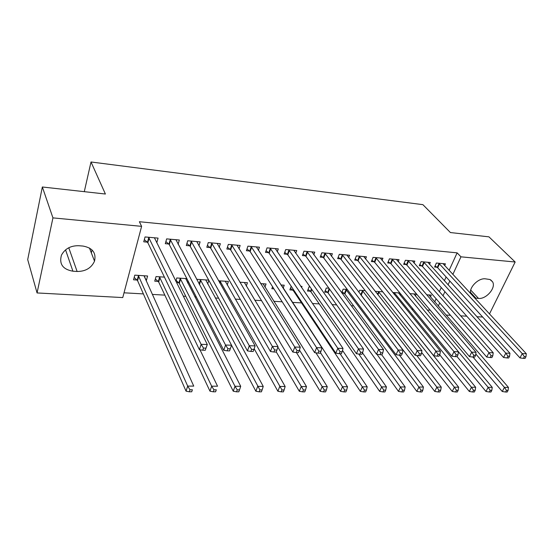 <?xml version="1.0" encoding="UTF-8"?>
<svg xmlns="http://www.w3.org/2000/svg" width="554" height="554" viewBox="0 0 554 554"><rect width="100%" height="100%" fill="white"/><g stroke="black" fill="none" stroke-linecap="round" stroke-linejoin="round"><path stroke-width="0.83" d="M124.02 292.81L143.382 293.911M152.315 294.416L164.843 295.13M183.291 296.175L185.791 296.321M194.8 296.833L196.268 296.916M215.271 297.99L218.595 298.184M235.256 299.125L240.346 299.416M254.764 300.24L261.536 300.621M273.821 301.321L282.187 301.798M292.436 302.38L301.487 302.893M312.442 303.516L319.256 303.904M332.088 304.631L336.638 304.887M351.25 305.718L353.632 305.856M411.622 309.153L413.249 309.243M427.21 310.032L430.25 310.205M122.759 297.574L37.063 292.941L52.942 217.881L141.616 226.351L122.759 297.574M52.942 217.881L42.346 186.989L27.7 259.604L37.063 292.941M482.679 317.04L476.904 316.729M466.752 316.182L460.63 315.849M450.457 315.295L446.053 315.06M42.346 186.989L105.398 194.025L91.008 161.983L84.291 191.67M91.008 161.983L422.903 204.661L450.409 232.548L488.953 236.849L515.165 262.007L489.466 313.973M158.119 281.384L154.739 281.162L156.034 276.571L164.42 277.132M178.104 244.3L179.344 240.014L166.643 238.878L165.293 243.684L168.728 243.982M207.688 284.015L208.837 280.352M196.871 279.735L196.995 279.327L208.706 280.109M219.204 247.354L220.353 243.691L208.262 242.604L206.822 247.285L210.098 247.569M246.295 286.099L247.437 282.72L239.868 282.208M258.372 250.373L259.445 247.188L247.915 246.156L246.405 250.713L249.529 250.983M283.163 288.17L284.237 285.192L280.94 284.971M273.932 288.856L271.862 288.724L272.568 286.723M295.739 253.33L296.75 250.526L285.739 249.542L284.16 253.988L287.145 254.244M310.275 291.203L307.463 291.023L309.028 286.861L310.06 286.93M331.424 256.204L332.379 253.718L321.86 252.776L320.226 257.118L323.072 257.361M344.221 293.391L342.081 293.26M341.714 292.754L343.141 289.153L347.254 289.43M365.543 259.002L366.443 256.772L356.381 255.872L354.699 260.103L357.42 260.338M375.612 291.84L375.82 291.349L382.738 291.813M398.201 261.703L399.053 259.694L389.42 258.829L387.689 262.963L390.3 263.192M415.417 296.023L416.283 294.07L409.87 293.641M429.482 264.313L430.292 262.492L421.061 261.661L419.288 265.705L421.788 265.92M434.703 301.902L436.123 298.793M439.35 291.736L441.261 287.561M444.363 280.767L446.102 276.965M449.1 270.407L457.126 252.853L139.373 221.725L141.616 226.351M444.64 265.588L445.43 263.843L436.386 263.032L434.599 267.028L437.044 267.243M430.43 296.944L431.275 295.081L426.622 294.77M414.011 263.018L414.842 261.107L405.41 260.262L403.658 264.348L406.214 264.57M400.092 295.088L400.618 293.869M399.877 292.969L392.738 292.491M382.052 260.359L382.925 258.247L373.084 257.368L371.374 261.55L374.04 261.779M358.854 292.221L359.657 290.261L365.204 290.635M348.674 257.617L349.602 255.262L339.311 254.341L337.656 258.628L340.44 258.87M327.428 292.311L324.679 292.131L326.271 288.018L328.882 288.191M313.786 254.778L314.762 252.139L304.001 251.177L302.401 255.567L305.309 255.823M301.584 287.568L302.02 286.39L300.725 286.3M292.734 290.074L289.86 289.887L291.189 286.245M277.27 251.855L278.316 248.878L267.049 247.867L265.505 252.368L268.552 252.638M264.937 287.138L266.045 283.967L260.664 283.606M239.023 248.871L240.131 245.457L228.324 244.404L226.849 249.023L230.048 249.3M227.216 285.054L228.393 281.439L218.532 280.774M198.907 245.831L200.098 241.876L187.709 240.761L186.31 245.505L189.662 245.796M187.695 282.976L188.208 281.273M178.727 282.713L176.539 282.575M175.826 281.134L176.761 277.963L186.85 278.641M156.782 242.777L158.07 238.109L145.051 236.946L143.742 241.814L147.267 242.119M144.151 275.816L146.325 280.622L147.599 276.003L134.795 275.144L133.549 279.798L137.011 280.019M72.927 271.204C62.837 269.41 59.008 264.071 61.446 255.186C64.922 248.732 70.711 245.581 78.8 245.72L83.038 246.066C92.539 247.853 96.368 252.88 94.519 261.163C91.368 268.011 85.572 271.453 77.117 271.481L72.927 271.204L65.552 249.861M457.126 252.853L460.963 256.827L515.165 262.007M470.484 293.481C469.155 287.173 478.483 277.928 485.332 278.821L489.971 279.521L492.575 281.813C496.315 287.644 486.329 299.361 478.511 298.426L474.736 298.073M438.29 306.057L439.724 302.941M442.985 295.857L444.917 291.667M448.061 284.846L449.813 281.037M452.847 274.452L460.963 256.827M92.04 249.944L91.341 252.894M439.516 263.794L437.722 267.783L519.977 357.912L522.249 353.604L438.837 263.254M524.354 356.637L523.44 358.362L525.06 358.403L525.975 356.686L524.354 356.637L522.249 353.604L526.3 353.722L442.999 263.628M437.722 267.783L435.105 265.892M519.977 357.912L523.44 358.362M525.975 356.686L526.3 353.722M472.998 357.081L502.249 391.498L504.424 387.378L508.44 387.398L428.865 294.915M475.796 353.978L504.424 387.378L506.474 390.369L505.601 392.017L507.208 392.017L508.08 390.369L506.474 390.369M508.44 387.398L508.08 390.369M505.601 392.017L502.249 391.498M424.239 262.43L422.467 266.467L503.551 357.489L505.802 353.133L423.561 261.89M507.928 356.201L507.021 357.946L508.683 357.988L509.583 356.243L507.928 356.201L505.802 353.133L509.95 353.251L427.813 262.271M422.467 266.467L419.807 264.528M503.551 357.489L507.021 357.946M509.583 356.243L509.95 353.251M408.637 261.038L406.885 265.124L486.724 357.053L488.96 352.642L407.966 260.491M491.093 355.751L490.193 357.517L491.897 357.559L492.797 355.8L491.093 355.751L488.96 352.642L493.205 352.766L412.308 260.879M406.885 265.124L404.178 263.129M486.724 357.053L490.193 357.517M492.797 355.8L493.205 352.766M457.098 356.637L485.969 391.484L488.129 387.315L492.236 387.329L413.824 293.904M458.456 351.825L488.129 387.315L490.193 390.335L489.321 392.003L490.969 392.003L491.834 390.341L490.193 390.335M492.236 387.329L491.834 390.341M489.321 392.003L485.969 391.484M439.696 354.775L469.307 391.463L471.44 387.246L475.651 387.26L398.471 292.872M394.171 292.581L471.44 387.246L473.518 390.307L472.659 391.99L474.342 391.997L475.2 390.307L473.518 390.307M475.651 387.26L475.2 390.307M472.659 391.99L469.307 391.463M392.703 259.618L390.965 263.746L469.487 356.61L471.696 352.15L392.031 259.064M473.85 355.294L472.957 357.081L474.702 357.122L475.588 355.336L473.85 355.294L471.696 352.15L476.052 352.275L396.47 259.459M390.965 263.746L388.216 261.703M469.487 356.61L472.957 357.081M475.588 355.336L476.052 352.275M376.415 258.164L374.705 262.34L451.815 356.16L454.003 351.638L375.751 257.603M456.171 354.823L455.291 356.631L457.078 356.672L457.957 354.865L456.171 354.823L454.003 351.638L458.47 351.762L380.286 258.012M374.705 262.34L371.907 260.235M451.815 356.16L455.291 356.631M457.957 354.865L458.47 351.762M421.622 352.434L452.237 391.443L454.349 387.177L458.664 387.191L382.807 291.903M378.403 291.522L454.349 387.177L456.441 390.272L455.596 391.983L457.32 391.983L458.172 390.272L456.441 390.272M458.664 387.191L458.172 390.272M455.596 391.983L452.237 391.443M360.432 294.292L434.751 391.429L436.843 387.101L441.261 387.121L416.705 355.433M362.295 290.441L436.843 387.101L438.948 390.238L438.11 391.969L439.876 391.969L440.721 390.245L438.948 390.238M441.261 387.121L440.721 390.245M438.11 391.969L434.751 391.429M359.775 256.682L358.078 260.906L433.699 355.696L435.866 351.111L359.11 256.114M438.048 354.338L437.175 356.167L439.01 356.215L439.876 354.387L438.048 354.338L435.866 351.111L440.444 351.243L363.743 256.53M358.078 260.906L355.239 258.739M433.699 355.696L437.175 356.167M439.876 354.387L440.444 351.243M342.102 291.771L344.858 293.973L416.837 391.408L418.907 387.031L423.429 387.052L399.496 355.211M345.841 289.333L418.907 387.031L421.026 390.203L420.195 391.955L422.003 391.955L422.841 390.21L421.026 390.203M423.429 387.052L422.841 390.21M420.195 391.955L416.837 391.408M342.76 255.159L341.091 259.438L415.119 355.218L417.259 350.578L342.102 254.591M419.454 353.84L418.595 355.696L420.472 355.744L421.338 353.888L419.454 353.84L417.259 350.578L421.954 350.71L346.839 255.013M341.091 259.438L338.203 257.208M415.119 355.218L418.595 355.696M421.338 353.888L421.954 350.71M325.26 290.621L328.058 292.893L398.478 391.387L400.514 386.955L405.154 386.976L381.706 354.761M376.935 354.283L402.654 390.168L401.83 391.941L403.686 391.941L404.51 390.175L402.654 390.168M405.154 386.976L404.51 390.175M401.83 391.941L398.478 391.387M325.357 253.607L323.723 257.942L396.062 354.726L398.167 350.024L324.706 253.033M400.383 353.334L399.538 355.211L401.463 355.259L402.315 353.383L400.383 353.334L398.167 350.024L402.987 350.163L329.554 253.469M323.723 257.942L320.78 255.636M396.062 354.726L399.538 355.211M402.315 353.383L402.987 350.163M308.052 289.451L310.898 291.792L379.649 391.366L381.658 386.879L386.415 386.9L362.503 352.898M358.77 354.048L383.811 390.134L383.001 391.927L384.905 391.927L385.716 390.134L383.811 390.134M386.415 386.9L385.716 390.134M383.001 391.927L379.649 391.366M307.567 252.022L305.953 256.405L376.505 354.228L378.576 349.456L306.923 251.44M380.806 352.808L379.975 354.719L381.955 354.768L382.786 352.863L380.806 352.808L378.576 349.456L383.527 349.602L311.874 251.883M305.953 256.405L302.962 254.03M376.505 354.228L379.975 354.719M382.786 352.863L383.527 349.602M290.455 288.253L293.357 290.67L360.342 391.346L362.323 386.803L367.198 386.817L342.511 350.419M340.08 353.701L364.484 390.092L363.687 391.913L365.64 391.913L366.443 390.099L364.484 390.092M367.198 386.817L366.443 390.099M363.687 391.913L360.342 391.346M289.361 250.394L287.782 254.833L356.423 353.708L358.466 348.882L288.724 249.812M360.709 352.275L359.892 354.207L361.921 354.255L362.745 352.323L360.709 352.275L358.466 348.882L363.542 349.027L293.793 250.263M287.782 254.833L284.728 252.382M356.423 353.708L359.892 354.207M362.745 352.323L363.542 349.027M315.912 352.822L340.53 391.325L342.476 386.72L347.49 386.74L281.321 284.998M272.464 287.02L273.074 287.512M320.447 352.621L344.657 390.058L343.875 391.9L345.883 391.9L346.666 390.058L344.657 390.058M347.49 386.74L346.666 390.058M343.875 391.9L340.53 391.325M270.733 248.732L269.182 253.226L335.807 353.182L337.808 348.279L270.103 248.144M340.073 351.721L339.263 353.681L341.354 353.736L342.157 351.776L340.073 351.721L337.808 348.279L343.023 348.431L275.29 248.607M269.182 253.226L266.079 250.699M335.807 353.182L339.263 353.681M342.157 351.776L343.023 348.431M296.466 352.593L320.205 391.297L322.109 386.637L327.255 386.657L263.06 283.766M299.451 350.045L324.305 390.016L323.536 391.886L325.6 391.886L326.368 390.023L324.305 390.016M327.255 386.657L326.368 390.023M323.536 391.886L320.205 391.297M251.668 247.036L250.152 251.585L314.624 352.635L316.59 347.67L251.045 246.433M318.862 351.153L318.072 353.14L320.219 353.196L321.008 351.215L318.862 351.153L316.59 347.67L321.95 347.822L256.35 246.911M250.152 251.585L246.987 248.968M314.624 352.635L318.072 353.14M321.008 351.215L321.95 347.822M276.245 351.88L299.333 391.276L301.203 386.547L306.48 386.574L244.383 282.512M277.845 347.109L303.412 389.974L302.657 391.865L304.776 391.872L305.524 389.981L303.412 389.974M306.48 386.574L305.524 389.981M302.657 391.865L299.333 391.276M232.147 245.29L230.665 249.902L292.851 352.074L294.776 347.039L231.524 244.688M297.069 350.571L296.293 352.586L298.502 352.649L299.278 350.634L297.069 350.571L294.776 347.039L300.289 347.199L236.967 245.173M230.665 249.902L227.438 247.188M292.851 352.074L296.293 352.586M299.278 350.634L300.289 347.199M254.168 348.743L277.9 391.256L279.728 386.463L285.151 386.484L225.27 281.224M219.917 280.864L281.951 389.933L281.217 391.851L283.385 391.851L284.126 389.94L281.951 389.933M285.151 386.484L284.126 389.94M281.217 391.851L277.9 391.256M212.147 243.511L210.707 248.178L270.477 351.506L272.353 346.395L211.538 242.901M274.659 349.976L273.905 352.019L276.169 352.081L276.931 350.038L274.659 349.976L272.353 346.395L278.018 346.555L217.113 243.4M210.707 248.178L207.411 245.367M270.477 351.506L273.905 352.019M276.931 350.038L278.018 346.555M231.537 345.26L255.879 391.228L257.665 386.373L263.233 386.394L205.714 279.909M200.223 279.541L259.902 389.891L259.182 391.837L261.412 391.837L262.132 389.898L259.902 389.891M263.233 386.394L262.132 389.898M259.182 391.837L255.879 391.228M191.67 241.683L190.264 246.412L247.458 350.911L249.286 345.724L191.068 241.066M251.613 349.359L250.872 351.437L253.206 351.492L253.947 349.422L251.613 349.359L249.286 345.724L255.117 345.897L196.774 241.579M190.264 246.412L186.906 243.49M247.458 350.911L250.872 351.437M253.947 349.422L255.117 345.897M176.054 280.366L179.302 283.343L233.248 391.2L234.986 386.276L240.713 386.304L185.687 278.565M180.064 278.184L234.986 386.276L237.237 389.85L236.537 391.823L238.829 391.823L239.536 389.857L237.237 389.85M240.713 386.304L239.536 389.857M236.537 391.823L233.248 391.2M170.68 239.806L169.316 244.605L223.774 350.301L225.554 345.038L170.085 239.183M227.895 348.729L225.554 345.038L231.551 345.211L229.578 350.897L230.298 348.791L227.895 348.729L227.182 350.834L229.578 350.897M175.937 239.709L231.551 345.211L230.298 348.791M169.316 244.605L165.881 241.572M223.774 350.301L227.182 350.834M155.369 278.925L158.686 282.021L209.98 391.179L211.663 386.186L217.556 386.207L199.959 349.768M159.42 276.799L211.663 386.186L213.934 389.808L213.255 391.803L215.61 391.803L216.295 389.808L213.934 389.808M216.295 389.808L215.61 391.803M213.255 391.803L209.98 391.179M154.524 237.991L207.3 344.512L205.257 350.273L205.949 348.141L203.477 348.078L202.785 350.211L205.257 350.273M149.165 237.888L147.842 242.749L199.405 349.678L201.123 344.339L148.583 237.257M203.477 348.078L201.123 344.339L207.3 344.512L205.949 348.141M147.842 242.749L144.338 239.591M199.405 349.678L202.785 350.211M138.271 275.373L187.681 386.09L193.741 386.11L144.109 275.982M134.179 277.443L137.572 280.663L186.047 391.152L187.681 386.09L189.96 389.76L189.309 391.789L191.732 391.789L192.39 389.767L189.96 389.76M192.39 389.767L191.732 391.789M189.309 391.789L186.047 391.152M478.511 298.426L470.72 290.067M475.976 298.253L470.408 292.256M77.117 271.481L68.765 247.749M439.059 263.413L437.272 267.402M423.789 262.042L422.016 266.079M408.187 260.65L406.435 264.729M393.887 293.911L394.386 292.747M394.282 294.396L394.822 293.149M392.253 259.224L390.522 263.351M375.972 257.769L374.262 261.945M377.53 294.278L378.617 291.688M377.925 294.77L379.047 292.09M360.869 294.617L362.51 290.608M361.291 295.026L362.939 291.016M359.331 256.28L357.649 260.505M344.436 293.558L346.056 289.5M344.858 293.973L346.479 289.915M342.324 254.757L340.662 259.03M327.643 292.477L329.159 288.586M328.058 292.893L329.54 289.105M324.928 253.199L323.294 257.527M310.489 291.369L311.424 288.897M310.898 291.792L311.798 289.43M307.145 251.606L305.531 255.99M292.948 290.241L293.267 289.368M293.357 290.67L293.634 289.908M288.946 249.979L287.367 254.418M270.324 248.317L268.773 252.804M251.26 246.606L249.743 251.156M231.745 244.861L230.263 249.473M219.599 282.672L220.125 281.044M219.938 283.267L220.506 281.487M211.76 243.074L210.312 247.742M199.121 283.98L200.437 279.722M199.44 284.59L200.811 280.165M191.282 241.239L189.877 245.976M178.935 282.893L180.272 278.364M179.302 283.343L180.646 278.821M170.3 239.363L168.942 244.162M158.326 281.564L159.628 276.979M158.686 282.021L159.988 277.436M148.791 237.437L147.475 242.299M137.219 280.206L138.472 275.56M137.572 280.663L138.825 276.024M492.575 281.813L490.678 279.874M94.519 261.163L89.45 247.984"/></g></svg>
